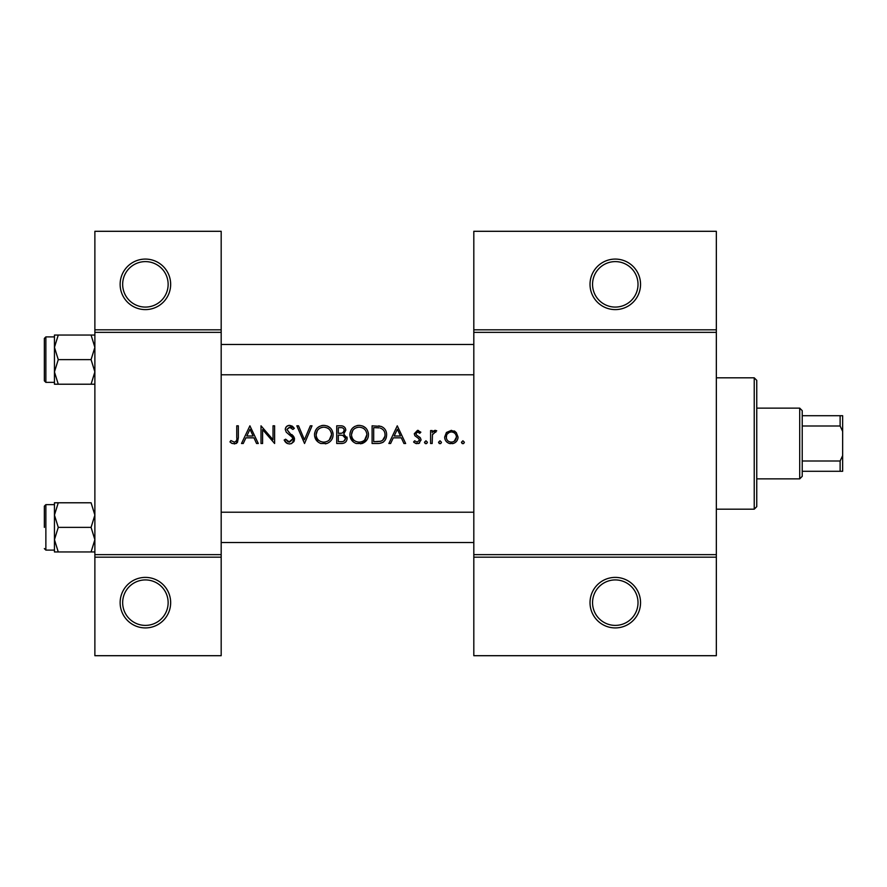 <?xml version="1.0" encoding="UTF-8"?>
<svg xmlns="http://www.w3.org/2000/svg" width="887" height="887" viewBox="0 0 887 887"><rect width="100%" height="100%" fill="white"/><g stroke="black" fill="none" stroke-linecap="round" stroke-linejoin="round"><path stroke-width="1.33" d="M170.659 602.65A25.257 25.257 0 0 1 145.401 627.918A25.257 25.257 0 0 1 120.133 602.65A25.257 25.257 0 0 1 145.401 577.393A25.257 25.257 0 0 1 170.659 602.65M122.661 602.65A22.74 22.74 0 0 0 145.401 625.39A22.74 22.74 0 0 0 168.142 602.65A22.74 22.74 0 0 0 145.401 579.921A22.74 22.74 0 0 0 122.661 602.65M170.659 284.35A25.257 25.257 0 0 1 145.401 309.607A25.257 25.257 0 0 1 120.133 284.35A25.257 25.257 0 0 1 145.401 259.082A25.257 25.257 0 0 1 170.659 284.35M122.661 284.35A22.74 22.74 0 0 0 145.401 307.079A22.74 22.74 0 0 0 168.142 284.35A22.74 22.74 0 0 0 145.401 261.61A22.74 22.74 0 0 0 122.661 284.35M640.547 602.65A25.257 25.257 0 0 1 615.29 627.918A25.257 25.257 0 0 1 590.021 602.65A25.257 25.257 0 0 1 615.29 577.393A25.257 25.257 0 0 1 640.547 602.65M592.549 602.65A22.74 22.74 0 0 0 615.29 625.39A22.74 22.74 0 0 0 638.019 602.65A22.74 22.74 0 0 0 615.29 579.921A22.74 22.74 0 0 0 592.549 602.65M640.547 284.35A25.257 25.257 0 0 1 615.29 309.607A25.257 25.257 0 0 1 590.021 284.35A25.257 25.257 0 0 1 615.29 259.082A25.257 25.257 0 0 1 640.547 284.35M592.549 284.35A22.74 22.74 0 0 0 615.29 307.079A22.74 22.74 0 0 0 638.019 284.35A22.74 22.74 0 0 0 615.29 261.61A22.74 22.74 0 0 0 592.549 284.35M229.955 441.914L232.172 443.5L236.23 443.5L238.337 437.757L238.337 425.815L236.751 425.815L236.751 437.579C237.173 439.974 236.352 441.493 234.301 442.136L230.886 440.551L229.955 441.914L230.886 440.551L234.301 442.136C236.352 441.493 237.173 439.974 236.751 437.579M249.901 425.815L241.508 443.5L243.249 443.5L245.932 437.834L253.948 437.834L256.565 443.5L258.294 443.5L249.901 425.815M261.011 425.815L261.011 443.5L262.596 443.5L262.596 429.618L274.615 443.5L274.615 425.815L273.03 425.815L273.03 439.73L261.011 425.815M284.139 440.085L287.344 443.5L289.517 443.955L291.69 443.5L294.562 439.165L286.856 429.419L289.45 427.179L292.898 429.441L294.34 428.354L289.628 425.361C286.989 425.527 285.536 426.902 285.27 429.485L286.257 432.18L292.344 437.402L292.976 439.143L289.517 442.136L285.625 439.187L284.139 440.085M296.835 425.815L304.54 443.5L312.024 425.815L310.317 425.815L304.429 439.752L298.531 425.815L296.835 425.815M314.519 434.741C314.719 438.998 316.825 441.926 320.828 443.5L326.815 443.5C330.818 441.903 332.913 438.954 333.102 434.652C332.614 428.931 329.476 425.838 323.7 425.361C318.056 425.937 314.996 429.053 314.519 434.741M336.727 425.815L336.727 443.5L341.517 443.5C344.866 443.422 346.739 441.759 347.161 438.477L343.757 433.965L345.797 430.195C345.365 427.09 343.491 425.638 340.187 425.815L336.727 425.815M349.877 434.741C350.088 438.998 352.194 441.926 356.197 443.5L362.173 443.5C366.187 441.903 368.282 438.954 368.471 434.652C367.983 428.931 364.845 425.838 359.069 425.361C353.425 425.937 350.365 429.053 349.877 434.741L350.055 432.9M372.096 425.815L372.096 443.5L377.585 443.5C383.262 443.456 386.266 440.584 386.61 434.885C386.665 430.905 384.88 428.099 381.288 426.459L372.096 425.815M397.265 425.815L388.883 443.5L390.613 443.5L393.296 437.834L401.312 437.834L403.929 443.5L405.658 443.5L397.265 425.815M413.586 441.981L415.826 443.5L418.653 443.5L421.07 439.996L420.471 437.99L416.291 434.852L415.859 433.676L417.533 431.936L419.773 433.299L420.848 432.191L417.533 430.35L414.273 433.743L414.861 435.728L419.052 438.832L419.484 440.063L417.2 442.136L414.639 440.784L413.586 441.981L414.639 440.784L417.2 442.136L419.484 440.063L418.476 438.322M424.474 442.258L425.161 443.5L426.736 443.5L427.423 442.258L425.948 440.784L424.474 442.258L425.948 443.722M430.594 430.572L430.594 443.5L432.18 443.5L432.468 434.719L436.714 430.794L435.329 430.35L432.18 432.479L432.18 430.572L430.594 430.572M438.533 442.258L439.209 443.5L440.795 443.5L441.471 442.258L440.007 440.784L438.533 442.258L440.007 443.722M444.653 437.069C444.819 440.296 446.427 442.447 449.476 443.5L453.213 443.5C456.251 442.447 457.858 440.296 458.025 437.069L456.251 432.479L451.35 430.35L446.416 432.49L444.653 437.069M461.428 442.258L462.116 443.5L463.69 443.5L464.378 442.258L462.903 440.784L461.428 442.258L462.903 443.722M221.185 557.18L94.876 557.18L94.876 554.652L221.185 554.652L221.185 655.704L94.876 655.704L94.876 557.18M716.341 332.348L473.813 332.348L473.813 329.82L716.341 329.82L716.341 557.18L473.813 557.18L473.813 554.652L716.341 554.652M94.876 329.82L221.185 329.82L221.185 231.296L94.876 231.296L94.876 554.652M221.185 329.82L221.185 554.652M221.185 332.348L94.876 332.348M473.813 332.348L473.813 554.652M716.341 557.18L716.341 655.704L473.813 655.704L473.813 557.18M473.813 329.82L473.813 231.296L716.341 231.296L716.341 329.82M238.337 437.757L237.472 442.436M236.685 443.212L234.212 443.955M232.172 443.5L231.019 442.813M394.161 436.016L397.365 429.264L400.48 436.016L394.161 436.016L400.48 436.016M417.533 430.35L418.509 430.505M419.773 433.299L418.786 432.379M418.597 432.257L416.347 432.468M415.981 433.033L416.291 434.852L418.143 436.182M419.396 436.969L419.972 437.435M419.629 442.957L418.653 443.5M416.535 443.666L414.063 442.48M414.861 435.728L414.273 433.743M433.488 430.982L434.83 430.395M435.329 430.35L436.714 430.794M435.839 432.169L434.53 432.013M432.69 434.009L432.468 434.719M454.044 430.882L455.231 431.559M457.947 438.156L457.836 438.721M456.683 441.105L455.153 442.602M454.199 443.145L452.292 443.666M450.374 443.666L449.465 443.5M446.738 441.959L445.973 441.083M444.897 438.932L444.731 438.145M454.255 441.271L456.439 437.08C456.162 440.185 454.454 441.87 451.339 442.136C448.223 441.881 446.527 440.196 446.239 437.08C446.516 433.965 448.223 432.257 451.339 431.936C454.454 432.257 456.151 433.965 456.439 437.08C456.151 433.965 454.454 432.246 451.339 431.936L449.376 432.324L447.203 434.076M450.352 442.059L452.337 442.048M446.604 435.118L446.327 438.078M378.505 425.926L379.913 426.104M385.335 429.796L385.923 430.993M386.477 436.67L386.033 438.389M385.634 439.287L384.858 440.551M383.661 441.815L382.918 442.347M382.74 442.458L379.403 443.411M384.969 435.894L385.025 434.874C385.013 431.537 383.461 429.286 380.368 428.122C383.45 429.275 385.002 431.525 385.025 434.874C385.047 437.967 383.627 440.085 380.778 441.238L373.693 441.682L373.693 427.634L379.104 427.867M377.274 427.689L374.935 427.634M379.581 441.482L381.732 440.85M382.607 440.296L384.925 436.26M373.693 441.682L378.261 441.615M350.93 430.35L352.505 428.133M352.527 428.111L354.745 426.436M356.962 425.605L358.148 425.405M362.794 426.048L365.754 428.033M368.327 432.878L368.438 433.765M368.371 436.105L368.061 437.524M368.038 437.568L367.517 438.865M367.063 439.664L360.721 443.844M353.359 441.948L349.988 436.171M364.635 440.019L366.885 434.652C366.431 439.287 363.847 441.793 359.146 442.136C354.512 441.781 351.951 439.309 351.474 434.73C351.906 430.117 354.467 427.601 359.146 427.179C363.825 427.556 366.409 430.04 366.885 434.652C366.398 430.04 363.814 427.545 359.146 427.179L357.805 427.29M352.771 430.461L351.474 434.73C351.951 439.309 354.512 441.781 359.146 442.136L360.632 442.014M357.151 427.434L355.853 427.911M354.523 428.687L353.88 429.208M344.91 427.523L345.697 429.208M346.939 436.981L347.105 437.723M346.24 441.36L345.442 442.214M345.231 442.38L344.522 442.835M343.092 432.479L344.211 430.228C343.635 432.59 342.027 433.61 339.388 433.299L338.324 433.299L338.324 427.634L340.475 427.634C342.593 427.445 343.846 428.31 344.211 430.228L344.012 429.186M341.295 427.667L340.475 427.634M338.324 433.299L340.641 433.255M341.861 433.067L342.415 432.878M344.71 436.382L342.681 435.317L345.575 438.477C344.954 440.928 343.291 441.992 340.575 441.682L338.324 441.682L338.324 435.107L342.681 435.317L339.377 435.107M343.857 441.161L345.575 438.477L345.265 437.147M338.324 441.682L341.894 441.637M342.781 441.515L343.846 441.172M314.552 433.821L314.685 432.9M315.561 430.35L317.136 428.133M317.158 428.111L319.375 426.436M321.593 425.605L322.779 425.405M327.425 426.048L330.396 428.044M332.958 432.878L333.068 433.765M333.002 436.105L332.692 437.524M332.68 437.568L332.148 438.865M326.815 443.5L325.352 443.844M317.989 441.948L314.619 436.171M325.274 427.312L323.777 427.179C328.456 427.556 331.039 430.04 331.516 434.652L331.383 433.155M331.217 432.501L329.92 430.04M327.259 427.977L325.95 427.479M329.265 440.019L331.516 434.652C331.062 439.287 328.478 441.793 323.777 442.136L325.263 442.014M323.777 442.136C319.143 441.781 316.581 439.309 316.105 434.73C316.581 439.309 319.143 441.781 323.777 442.136M317.402 430.461L316.105 434.73C316.537 430.117 319.098 427.601 323.777 427.179L322.436 427.29M321.781 427.434L320.85 427.745M319.165 428.687L318.511 429.208M287.344 443.5L286.324 442.89M286.202 442.779L285.448 442.059M285.326 441.914L284.782 441.172M285.625 439.187L286.335 440.274M287.576 441.504L288.264 441.881M288.885 442.081L292.932 438.666M292.898 439.775L292.344 437.402L290.969 435.994M290.116 435.295L289.151 434.586M285.348 428.654L286.545 426.514M286.556 426.503L288.796 425.427M289.628 425.361L292.244 426.148M292.366 426.237L293.896 427.767M291.59 427.989L290.504 427.346M289.994 427.224L286.856 429.419L289.195 432.601M291.756 434.497L293.187 435.861M293.641 436.437L294.462 438.256M294.362 440.529L293.763 441.748M293.752 441.759L291.213 443.688M246.797 436.016L250.001 429.264L253.117 436.016L246.797 436.016L253.117 436.016M754.227 377.818L756.755 380.346L756.755 506.654L754.227 509.182L754.227 377.818L716.341 377.818M754.227 509.182L716.341 509.182M473.813 512.209L221.185 512.209L473.813 512.209M473.813 542.534L221.185 542.534L473.813 542.534M54.451 515.081L54.451 539.673L58.265 527.377L54.451 515.081L58.265 502.785L54.451 502.785L54.451 551.958L58.265 551.958L54.451 539.673L58.265 527.377L54.451 515.081L58.265 502.785L54.451 502.785L54.451 515.081M44.35 527.377L44.35 506.155L44.35 527.377M91.073 502.785L94.876 515.081L91.073 527.377L58.265 527.377L91.073 527.377L94.876 539.673L91.073 551.958L58.265 551.958L54.451 539.673L54.451 551.958L94.876 551.958L91.073 551.958L94.876 539.673L91.073 527.377L94.876 515.081L91.073 502.785L58.265 502.785L91.073 502.785M221.185 374.791L473.813 374.791L221.185 374.791M221.185 344.466L473.813 344.466L221.185 344.466M91.073 359.623L94.876 371.919L91.073 384.215L58.265 384.215L54.451 371.919L58.265 359.623L54.451 347.327L58.265 335.042L54.451 335.042L54.451 384.215L58.265 384.215L54.451 371.919L58.265 359.623L54.451 347.327L58.265 335.042L54.451 335.042L54.451 384.215L94.876 384.215L91.073 384.215L94.876 371.919L91.073 359.623L58.265 359.623L91.073 359.623L94.876 347.327L91.073 359.623M54.451 382.364L45.869 382.364L45.869 336.894L45.869 382.364L44.35 380.845L44.35 338.413L44.35 380.845L45.869 382.364L54.451 382.364L54.451 384.215M91.073 335.042L58.265 335.042L91.073 335.042L94.876 347.327L91.073 335.042L94.876 335.042L91.073 335.042M799.708 408.131L802.225 410.659L802.225 476.341L799.708 478.869L799.708 408.131L756.755 408.131M802.225 415.715L842.65 415.715L842.65 471.285L840.122 471.285L840.122 461.007L842.65 455.619M802.225 461.007L840.122 461.007M842.65 431.381L840.122 425.993L840.122 415.715M802.225 425.993L840.122 425.993M802.225 471.285L840.122 471.285M45.869 504.636L45.869 550.106L54.451 550.106L45.869 550.106L44.35 548.587L45.869 550.106L45.869 504.636L44.35 506.155L45.869 504.636L54.451 504.636L45.869 504.636M45.869 336.894L54.451 336.894L45.869 336.894L44.35 338.413L45.869 336.894M799.708 478.869L756.755 478.869"/></g></svg>
